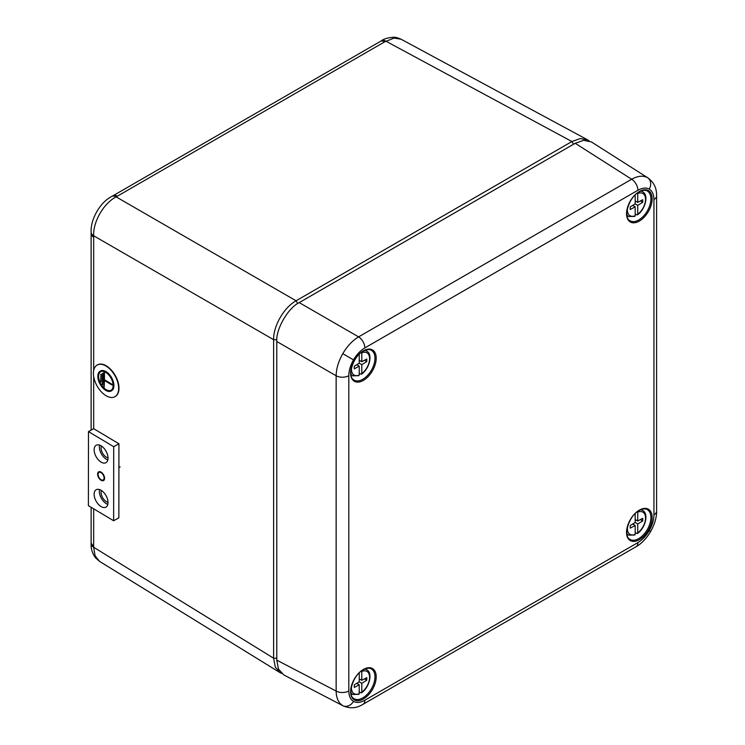 <?xml version="1.0" encoding="UTF-8"?>
<svg xmlns="http://www.w3.org/2000/svg" width="745" height="745" viewBox="0 0 745 745"><rect width="100%" height="100%" fill="white"/><g stroke="black" fill="none" stroke-linecap="round" stroke-linejoin="round"><path stroke-width="1.12" d="M101.097 472.684A4.312 2.449 -119.2 0 0 98.992 472.442A4.312 2.449 -119.2 0 0 98.321 475.878A4.312 2.449 -119.2 0 0 101.097 479.724A4.312 2.449 -119.2 0 0 103.201 479.966A4.312 2.449 -119.2 0 0 103.872 476.53A4.312 2.449 -119.2 0 0 101.097 472.684M99.551 489.558A9.983 5.671 -119.2 0 0 106.284 503.657A9.983 5.671 -119.2 0 0 107.82 504.374M101.087 490.275A9.983 5.671 -119.2 0 0 96.207 489.707A9.983 5.671 -119.2 0 0 94.652 497.669A9.983 5.671 -119.2 0 0 101.069 506.572A9.983 5.671 -119.2 0 0 105.939 507.14A9.983 5.671 -119.2 0 0 107.504 499.178A9.983 5.671 -119.2 0 0 101.087 490.275M99.551 445.1A9.983 5.671 -119.2 0 0 106.284 459.199A9.983 5.671 -119.2 0 0 107.82 459.907M101.087 445.817A9.983 5.671 -119.2 0 0 96.207 445.249A9.983 5.671 -119.2 0 0 94.652 453.211A9.983 5.671 -119.2 0 0 101.069 462.105A9.983 5.671 -119.2 0 0 105.939 462.682A9.983 5.671 -119.2 0 0 107.504 454.711A9.983 5.671 -119.2 0 0 101.087 445.817M113.706 446.702L88.469 431.606L88.394 505.659L113.64 520.755L113.706 446.702L118.93 443.787L93.693 428.692L88.469 431.606M113.64 520.755L118.855 517.84L118.93 443.787M101.227 480.357A4.992 2.831 -119.2 0 0 103.564 480.544A4.992 2.831 -119.2 0 0 104.57 478.281A4.992 2.831 -119.2 0 0 104.16 476.13L104.039 475.794A4.992 2.831 -119.2 0 0 98.694 471.827A4.992 2.831 -119.2 0 0 98.163 472.283L98.033 472.47A4.992 2.831 -119.2 0 0 100.966 480.199L101.227 480.357M118.902 467.562L120.141 466.873M111.07 390.278A10.663 6.053 60.8 0 1 103.061 387.074A10.663 6.053 60.8 0 1 98.619 376.439A10.663 6.053 60.8 0 1 100.677 371.662M113.128 385.491A10.663 6.053 -119.2 0 0 108.584 374.744A10.663 6.053 -119.2 0 0 100.51 371.746A10.663 6.053 -119.2 0 0 98.293 376.625A10.663 6.053 -119.2 0 0 102.838 387.372A10.663 6.053 -119.2 0 0 110.912 390.371A10.663 6.053 -119.2 0 0 113.128 385.491M97.828 376.337A11.343 6.435 -119.2 0 0 102.661 387.782A11.343 6.435 -119.2 0 0 111.238 390.967A11.343 6.435 -119.2 0 0 113.594 385.78A11.343 6.435 -119.2 0 0 108.761 374.344A11.343 6.435 -119.2 0 0 100.184 371.159A11.343 6.435 -119.2 0 0 97.828 376.337M111.405 390.864A11.343 6.435 -119.2 0 0 111.564 390.78A11.343 6.435 -119.2 0 0 113.92 385.593A11.343 6.435 -119.2 0 0 109.087 374.158A11.343 6.435 -119.2 0 0 100.51 370.973A11.343 6.435 -119.2 0 0 100.342 371.066M93.414 373.329A18.15 10.3 -119.2 0 0 101.152 391.628A18.15 10.3 -119.2 0 0 114.888 396.722A18.15 10.3 -119.2 0 0 118.66 388.424A18.15 10.3 -119.2 0 0 110.921 370.125A18.15 10.3 -119.2 0 0 97.185 365.031A18.15 10.3 -119.2 0 0 93.414 373.329M115.047 396.629A18.15 10.3 -119.2 0 0 115.214 396.545A18.15 10.3 -119.2 0 0 118.986 388.247A18.15 10.3 -119.2 0 0 111.247 369.948A18.15 10.3 -119.2 0 0 97.511 364.845A18.15 10.3 -119.2 0 0 97.353 364.938M100.985 374.53L100.659 381.738L101.311 374.344L100.668 374.335M102.559 373.618L102.233 384.541L102.885 373.431L102.242 373.431M103.806 387.335L104.132 380.304L112.02 385.016L104.132 379.931L103.825 372.519L103.806 387.335M100.975 381.934L101.311 374.344M102.549 384.727L102.885 373.431M112.02 385.016L112.346 384.467L104.458 379.745L104.468 372.528L103.825 372.519M104.123 387.521L104.458 380.499M101.413 446.022A7.487 4.247 -119.2 0 0 101.087 447.941A7.487 4.247 -119.2 0 0 108.016 457.849M101.413 490.48A7.487 4.247 -119.2 0 0 101.087 492.398A7.487 4.247 -119.2 0 0 108.016 502.307M281.573 673.396L279.906 672.558L275.24 666.961L273.62 658.198L273.62 339.683C273.275 325.984 284.041 307.34 296.082 300.784L571.918 141.531L580.318 138.551L587.498 139.79L589.053 140.814M381.347 40.817C383.954 38.861 387.996 37.669 393.481 37.25C395.111 37.054 397.653 37.716 401.117 39.243L394.086 38.07L384.671 41.85A9.08 5.243 -120 0 0 380.239 41.469L381.347 40.817A9.08 5.299 59.4 0 1 385.863 41.161L571.918 141.531L573.52 144.251M384.671 41.85L116.127 196.885C103.723 203.236 92.957 221.805 93.665 235.783A9.08 5.178 179.4 0 1 91.114 232.235L91.123 233.539A9.08 5.243 180 0 0 93.674 237.18L93.674 370.526M93.674 508.816L93.665 547.258L95.109 555.91L99.634 561.423L279.906 672.558M117.328 196.205A9.08 5.243 -120 0 0 112.905 195.814L380.239 41.469M297.711 303.55L296.082 300.784L116.127 196.885A9.08 5.178 -119.4 0 0 111.769 196.457L111.769 196.457C100.007 202.267 90.406 219.496 91.114 232.235M93.674 545.871A9.08 5.243 180 0 1 91.123 542.23L91.123 507.289M276.777 658.226L273.62 658.198L93.665 547.258A9.08 5.299 -179.4 0 1 91.114 543.515L91.114 543.515C90.881 548.879 92.417 553.731 95.723 558.07L99.644 561.423M343.259 705.897L342.784 705.645C338.5 703.01 336.284 698.149 336.144 691.071A9.08 5.243 0 0 0 348.809 690.978C348.883 696.016 350.448 699.481 353.512 701.362C356.669 703.075 360.45 702.703 364.854 700.235L637.906 542.593C642.302 539.967 646.083 535.981 649.249 530.617C652.303 525.206 653.877 519.936 653.942 514.814L653.942 199.511C653.877 194.473 652.303 191.009 649.249 189.128C646.083 187.423 642.302 187.796 637.906 190.254L364.854 347.906C360.45 350.522 356.669 354.518 353.512 359.872C350.448 365.292 348.883 370.563 348.809 375.685L348.809 690.978M348.809 375.685A9.08 5.243 180 0 1 336.144 375.769C336.284 368.626 338.5 361.26 342.784 353.679C347.207 346.174 352.478 340.577 358.596 336.88L631.648 179.238C637.85 175.82 643.168 175.308 647.591 177.701L648.048 177.981M637.906 190.254A9.08 5.243 -120 0 0 631.648 179.238L575.187 143.291L583.698 140.311L591.456 141.95L647.982 177.943M575.187 143.291L299.229 302.61L358.596 336.88A9.08 5.243 -120 0 1 364.854 347.906M276.777 341.499L276.777 660.144L336.144 691.071L336.144 375.769L276.777 341.499C275.771 329.243 288.119 307.862 299.229 302.61M343.184 705.869L283.752 674.905L278.453 669.01L276.777 660.144M359.239 691.928L360.887 692.775L361.8 692.189A12.833 7.413 120 0 0 369.594 677.307A12.833 7.413 120 0 0 361.8 671.431L361.8 680.325L366.773 677.643L366.773 680.232L361.8 683.295L361.8 692.189L360.887 692.775M351.528 686.313A12.833 7.413 120 0 0 359.239 693.669L359.239 684.776L354.266 687.458L354.266 684.869L359.239 681.805L359.239 672.921M359.239 678.844L361.8 680.325M364.454 678.891L366.773 680.232M360.124 679.356L359.239 679.896M359.239 681.805L361.8 683.295M356.753 683.342L359.239 684.776M357.637 682.793L357.637 683.845M359.239 693.669L358.326 694.265M635.178 532.61L636.835 533.467L637.739 532.871A12.833 7.413 120 0 0 645.533 517.999A12.833 7.413 120 0 0 637.739 512.122L637.739 521.016L642.721 518.334L642.721 520.923L637.739 523.977L637.739 532.871L636.835 533.467M627.467 526.994A12.833 7.413 120 0 0 635.178 534.351L635.178 525.458L630.205 528.149L630.205 525.551L635.178 522.496L635.178 513.612M635.178 519.535L637.739 521.016M640.393 519.582L642.721 520.923M636.062 520.047L635.178 520.587M635.178 522.496L637.739 523.977M632.691 524.024L635.178 525.458M633.576 523.484L633.576 524.536M635.178 534.351L634.265 534.947M359.239 373.292L360.887 374.148L361.8 373.562A12.833 7.413 120 0 0 369.594 358.68A12.833 7.413 120 0 0 361.8 352.804L361.8 361.697L366.773 359.015L366.773 361.604L361.8 364.659L361.8 373.562L360.887 374.148M351.528 367.685A12.833 7.413 120 0 0 359.239 375.042L359.239 366.149L354.266 368.831L354.266 366.233L359.239 363.178L359.239 354.294M359.239 360.217L361.8 361.697M364.454 360.263L366.773 361.604M360.124 360.729L359.239 361.269M359.239 363.178L361.8 364.659M356.753 364.705L359.239 366.149M357.637 364.165L357.637 365.218M359.239 375.042L358.326 375.629M637.739 205.35L637.739 214.243A12.833 7.413 120 0 0 645.533 199.371A12.833 7.413 120 0 0 637.739 193.495L637.739 202.389L642.721 199.697L642.721 202.295L637.739 205.35L635.178 203.869L635.178 194.985M627.467 208.367A12.833 7.413 120 0 0 635.178 215.724L635.178 206.831L630.205 209.522L630.205 206.924L635.178 203.869M635.178 213.983L636.835 214.839L637.739 214.243L636.835 214.839M640.393 200.954L642.721 202.295M636.062 201.411L635.178 201.96M632.691 205.397L635.178 206.831M635.178 200.908L637.739 202.389M633.576 204.856L633.576 205.909M635.178 215.724L634.265 216.32M276.823 339.711L273.62 339.683L93.665 235.783L93.674 237.18M93.674 376.467L93.674 428.701M363.411 698.996A18.104 10.449 -60 0 1 350.606 691.602A18.104 10.449 -60 0 1 363.411 669.438A18.104 10.449 -60 0 1 376.206 676.832A18.104 10.449 -60 0 1 363.411 698.996M353.866 698.549A17.191 9.927 120 0 0 362.806 697.907A17.191 9.927 120 0 0 374.13 682.439A17.191 9.927 120 0 0 371.047 668.786C369.036 667.771 366.428 668.125 363.225 669.857C352.683 675.1 347.058 695.579 353.866 698.549M363.411 380.369A18.104 10.449 -60 0 1 350.606 372.975A18.104 10.449 -60 0 1 363.411 350.811A18.104 10.449 -60 0 1 376.206 358.196A18.104 10.449 -60 0 1 363.411 380.369M353.866 379.922A17.191 9.927 120 0 0 362.806 379.279A17.191 9.927 120 0 0 374.13 363.811A17.191 9.927 120 0 0 371.047 350.159C369.036 349.144 366.428 349.498 363.225 351.23C352.683 356.473 347.058 376.951 353.866 379.922M639.35 539.687A18.104 10.449 -60 0 1 626.545 532.293A18.104 10.449 -60 0 1 639.35 510.129A18.104 10.449 -60 0 1 652.145 517.514A18.104 10.449 -60 0 1 639.35 539.687M629.804 539.231A17.191 9.927 120 0 0 638.744 538.598A17.191 9.927 120 0 0 650.068 523.13A17.191 9.927 120 0 0 646.986 509.478C644.974 508.453 642.367 508.807 639.163 510.539C628.622 515.791 622.997 536.27 629.804 539.231M639.35 221.06A18.104 10.449 -60 0 1 626.545 213.666A18.104 10.449 -60 0 1 639.35 191.502A18.104 10.449 -60 0 1 652.145 198.887A18.104 10.449 -60 0 1 639.35 221.06M629.804 220.604A17.191 9.927 120 0 0 638.744 219.971A17.191 9.927 120 0 0 650.068 204.502A17.191 9.927 120 0 0 646.986 190.85C644.974 189.826 642.367 190.18 639.163 191.912C628.622 197.164 622.997 217.642 629.804 220.604M343.184 705.86C349.526 708.597 355.616 708.383 361.465 705.208L636.025 546.746C641.417 543.757 646.306 538.663 650.692 531.455L649.249 530.617M636.025 546.746A9.08 5.243 -120 0 0 637.906 542.593M342.784 705.645A9.08 7.413 -60 0 0 353.512 701.362M342.784 353.679L353.512 359.872M647.591 177.701A9.08 7.413 120 0 1 649.249 189.128M653.942 199.511A9.08 5.243 0 0 0 656.606 195.814L656.55 194.1C656.373 187.451 653.514 182.059 647.982 177.934M362.973 704.398A9.08 5.243 -120 0 0 364.854 700.235M650.692 531.455C654.734 524.052 656.708 517.272 656.606 511.107L656.606 511.107A9.08 5.243 180 0 1 653.942 514.814M364.724 669.094A14.192 8.195 -60 0 1 366.968 669.885L365.376 668.833M351.072 693.614L352.776 694.461A14.192 8.195 -60 0 1 350.969 692.915M640.663 509.785A14.192 8.195 -60 0 1 642.907 510.576L641.315 509.524M627.011 534.305L628.715 535.152A14.192 8.195 -60 0 1 626.908 533.606M364.724 350.467A14.192 8.195 -60 0 1 366.968 351.258L365.376 350.206M351.072 374.986L352.776 375.834A14.192 8.195 -60 0 1 350.969 374.288M627.011 215.678L628.715 216.525A14.192 8.195 -60 0 1 626.908 214.97M640.663 191.158A14.192 8.195 -60 0 1 642.907 191.949L641.315 190.897M401.117 39.243L587.498 139.79M112.905 195.814L111.769 196.457M91.123 430.126L91.123 233.539M91.123 542.23L91.114 543.515M656.606 511.107L656.606 195.814M352.776 694.461L358.904 694.321M361.558 692.794C369.362 687.458 372.966 673.247 366.968 669.885M628.715 535.152L634.842 535.012M637.496 533.476C645.3 528.149 648.904 513.938 642.907 510.576M352.776 375.834L358.904 375.694M361.558 374.167C369.362 368.831 372.966 354.62 366.968 351.258M637.496 214.849C645.3 209.522 648.904 195.311 642.907 191.949M628.715 216.525L634.842 216.385"/></g></svg>
